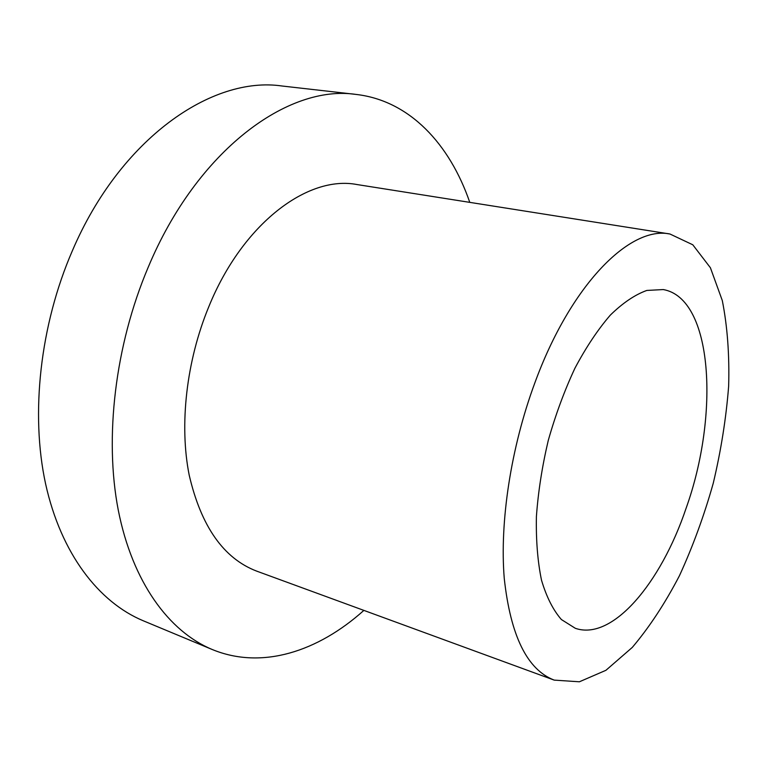 <?xml version="1.0" encoding="UTF-8"?>
<svg xmlns="http://www.w3.org/2000/svg" width="767" height="767" viewBox="0 0 767 767"><rect width="100%" height="100%" fill="white"/><g stroke="black" fill="none" stroke-linecap="round" stroke-linejoin="round"><path stroke-width="1.15" d="M469.778 202.373C449.778 144.244 409.76 100.63 356.166 94.437L282.016 86C212.056 75.665 120.304 138.511 72.376 250.732C39.989 325.333 30.383 413.844 45.589 483.833C61.034 553.822 98.876 602.277 143.228 620.762L212.114 649.457C261.959 670.099 318.132 651.461 363.874 610.398M356.166 94.437C288.219 84.178 197.061 150.131 148.098 267.51C115.04 345.524 104.264 437.765 118.252 510.026C132.461 582.297 168.98 631.49 212.114 649.457M669.965 234.012L356.962 184.54C307.874 175.01 242.679 223.36 208.825 306.656C186.304 361.123 179.171 424.966 189.2 475.137C201.136 526.459 223.619 558.443 256.629 571.108L554.186 680.108L579.373 681.796L605.93 670.3L632.286 647.415C649.323 627.281 665.047 603.389 679.437 575.729C692.812 546.574 704.077 515.769 713.233 483.315C721.018 450.507 726.157 418.101 728.65 386.127C729.522 354.958 727.413 326.435 722.303 300.559L710.405 267.75L692.793 244.788L669.965 234.012C630.177 225.488 570.667 284.519 534.685 383.318C510.851 447.842 499.576 522.174 504.264 578.51C510.563 635.853 527.207 669.716 554.186 680.108M685.976 508.598C660.838 583.188 612.421 641.164 575.336 628.307L561.396 619.544C553.141 610.101 546.516 597.004 541.521 580.255C537.657 561.597 535.951 540.39 536.401 516.622C538.175 491.858 542.125 466.48 548.252 440.498C555.538 414.803 564.426 390.71 574.924 368.218C586.084 347.23 597.886 329.522 610.34 315.103C622.842 302.898 635.009 294.672 646.811 290.444L663.254 289.562C712.974 298.267 719.753 414.707 685.976 508.598"/></g></svg>
